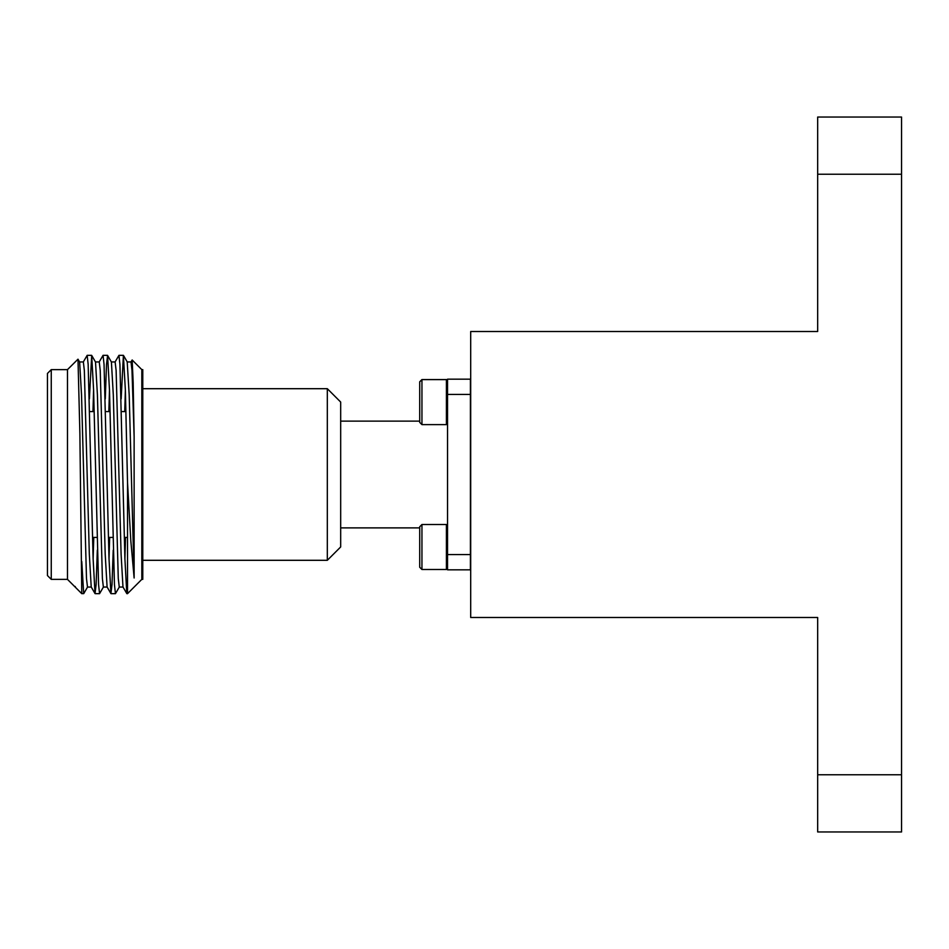 <?xml version="1.0" encoding="UTF-8"?>
<svg xmlns="http://www.w3.org/2000/svg" width="949" height="949" viewBox="0 0 949 949"><rect width="100%" height="100%" fill="white"/><g stroke="black" fill="none" stroke-linecap="round" stroke-linejoin="round"><path stroke-width="1.42" d="M340.679 421.119L419.707 421.119M447.537 569.827L447.537 379.173L470.419 379.173L470.419 569.827L447.537 569.827M447.537 423.491L446.41 424.618L446.41 379.553L447.537 380.679M447.537 568.38L446.41 569.507L446.41 524.512L447.537 525.639M447.537 554.572L470.419 554.572M447.537 394.428L470.419 394.428M421.949 424.618L419.707 422.364L419.707 381.806L421.949 379.553L421.949 424.618L446.41 424.618M421.949 569.507L419.707 567.253L419.707 526.766L421.949 524.512L421.949 569.507L446.41 569.507M327.322 560.301L327.322 388.699L340.679 402.056L340.679 546.944L327.322 560.301L142.777 560.301M141.816 579.365L142.777 579.365L142.777 369.636L141.816 369.636L141.816 579.365L127.522 593.659L127.522 482.294L125.375 390.241L123.394 355.341L121.164 398.853M127.522 537.419L124.331 537.419M112.895 537.419L108.447 537.419M97 537.419L92.551 537.419M51.258 579.365L47.45 575.557L47.45 373.443L51.258 369.636L51.258 579.365L67.474 579.365L67.474 369.636L77.996 359.185L79.882 433.408L81.768 593.659L83.761 593.576L87.581 586.968M67.474 579.365L81.768 593.659M83.263 362.032L87.166 355.341L88.162 364.416L93.121 558.759L95.03 593.576L96.11 584.584L97.332 550.147M99.147 362.032L103.061 355.341L104.046 364.416L109.016 558.759L110.914 593.576L111.994 584.584L113.228 550.147M115.043 362.032L118.945 355.341L119.93 364.416L124.9 558.759L126.798 593.576L127.522 589.815M75.161 586.47L75.54 587.348M79.538 361.949L83.358 361.949L84.342 370.513L89.313 554.086L91.211 586.968L95.03 593.576M93.132 558.949L93.761 537.419M95.434 361.949L99.242 361.949L100.238 370.513L105.197 554.086L107.095 586.968L110.914 593.576M109.016 558.949L109.645 537.419M111.318 361.949L115.126 361.949L116.122 370.513L121.092 554.086L122.979 586.968L126.798 593.576M124.9 558.949L125.541 537.419M134.129 578L129.194 394.914L127.202 361.949L131.021 361.949L132.006 370.513L134.129 436.694L134.129 578L130.808 540.693L127.522 482.294M130.926 362.032L132.16 359.979L133.168 382.483L134.129 436.694M81.768 561.488L83.678 593.659M89.396 398.853L91.697 355.424L93.607 390.241L98.566 584.572L99.562 593.659L103.465 586.968M105.28 398.853L106.513 364.416L107.593 355.424L109.491 390.241L114.449 584.584L115.446 593.659L119.349 586.968M77.996 359.197L79.633 362.032L81.531 394.914L86.489 578.487L87.486 587.051L91.294 587.051M92.966 411.581L93.595 390.051M91.697 355.424L95.517 362.032L97.415 394.914L102.385 578.487L103.37 587.051L107.19 587.051M108.85 411.581L109.479 390.051M107.593 355.424L111.413 362.032L113.299 394.914L118.269 578.487L119.266 587.051L123.073 587.051M124.746 411.581L125.375 390.051M51.258 369.636L67.474 369.636M817.67 831.965L817.67 774.764L901.55 774.764L901.55 831.965L817.67 831.965M817.67 174.236L817.67 117.035L901.55 117.035L901.55 174.236L817.67 174.236L817.67 331.509L470.692 331.509L470.692 617.491L817.67 617.491L817.67 774.764M901.55 174.236L901.55 774.764M340.679 527.881L419.707 527.881M447.537 380.751L446.41 379.624L421.949 379.624L419.707 381.866M421.949 379.553L446.41 379.553M421.949 524.512L446.41 524.512M327.322 388.699L142.777 388.699M125.944 411.581L121.496 411.581M110.06 411.581L105.612 411.581M94.176 411.581L89.728 411.581M95.114 593.659L99.562 593.659M110.997 593.659L115.446 593.659M126.881 593.659L127.522 593.659M87.166 355.341L91.614 355.341M103.05 355.341L107.51 355.341M118.945 355.341L123.394 355.341M127.296 362.032L123.477 355.424M141.816 369.636L132.16 359.979"/></g></svg>
